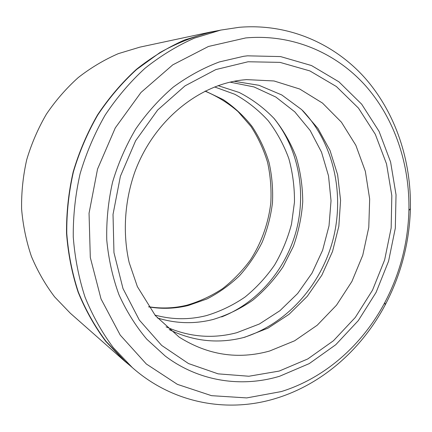 <?xml version="1.0" encoding="UTF-8"?>
<svg xmlns="http://www.w3.org/2000/svg" width="432" height="432" viewBox="0 0 432 432"><rect width="100%" height="100%" fill="white"/><g stroke="black" fill="none" stroke-linecap="round" stroke-linejoin="round"><path stroke-width="0.65" d="M239.225 27.302C288.549 23.182 334.427 43.654 365.191 78.246C395.782 113.195 411.367 160.79 410.4 208.688C409.428 242.687 401.036 274.747 385.225 304.862C361.978 348.754 322.925 383.74 276.966 398.056C229.057 413.273 173.702 404.136 132.397 367.643L113.33 347.684C101.995 332.5 92.567 315.662 85.05 297.184C78.775 277.949 74.844 257.845 73.256 236.876C73.089 215.681 75.379 194.594 80.136 173.626C86.265 153.014 94.592 133.51 105.127 115.112C116.786 97.61 130.059 82.01 144.952 68.321C160.564 55.89 177.028 45.835 194.351 38.151L220.752 30.089L239.225 27.302M281.264 391.576C325.096 378.059 362.507 344.655 384.788 302.605C399.946 273.748 407.986 243.027 408.91 210.443C409.828 164.554 394.853 119.043 365.612 85.817C336.204 52.925 292.48 33.728 245.684 37.946L208.451 46.472L172.778 64.849L140.983 92.459L115.285 127.904L97.546 169.058L89.046 213.235L90.304 257.499L101.034 298.955L120.22 335.092L146.308 363.976L177.401 384.361L211.518 395.669L246.721 397.915L281.264 391.576M247.482 55.831L243.697 56.29L219.326 61.949C203.24 67.997 187.882 76.383 173.254 87.124C159.273 99.122 146.815 113.011 135.864 128.801C125.987 145.481 118.222 163.253 112.574 182.115C108.254 201.328 106.315 220.622 106.758 240.003C108.567 259.13 112.622 277.349 118.935 294.651C126.425 311.18 135.702 326.02 146.767 339.174L165.235 356.049C198.963 381.602 241.726 387.725 279.72 376.213L309.258 363.598L335.767 344.72L358.301 320.609L376.099 292.372L388.579 261.171L395.312 228.209L396.031 194.729L390.604 162.011L379.075 131.382L361.681 104.198L338.904 81.815L311.51 65.551L280.562 56.581L247.482 55.831L243.697 56.29L219.326 61.949C203.24 67.997 187.882 76.383 173.254 87.124C159.273 99.122 146.815 113.011 135.864 128.801C125.987 145.481 118.222 163.253 112.574 182.115C108.254 201.328 106.315 220.622 106.758 240.003C108.567 259.13 112.622 277.349 118.935 294.651C126.425 311.18 135.702 326.02 146.767 339.174L165.235 356.049C198.963 381.602 241.726 387.725 279.72 376.213L309.258 363.598L335.767 344.72L358.301 320.609L376.099 292.372L388.579 261.171L395.312 228.209L396.031 194.729L390.604 162.011L379.075 131.382L361.681 104.198L338.904 81.815L311.51 65.551L280.562 56.581L247.482 55.831M218.986 30.467L210.524 32.033L184.68 39.928C167.735 47.434 151.643 57.24 136.393 69.352C121.851 82.685 108.902 97.87 97.54 114.896C87.269 132.791 79.153 151.762 73.192 171.806C68.569 192.202 66.35 212.717 66.533 233.345C68.099 253.757 71.95 273.337 78.095 292.091C85.45 310.117 94.678 326.554 105.77 341.399L124.432 360.941L131.047 366.449M210.524 32.033L139.914 47.131L118.271 53.665C104.161 59.816 90.817 67.775 78.246 77.56C66.29 88.301 55.685 100.489 46.424 114.129C38.081 128.444 31.52 143.618 26.735 159.646C23.053 175.964 21.341 192.407 21.6 208.975C22.988 225.401 26.26 241.223 31.423 256.446C37.589 271.129 45.317 284.612 54.61 296.881L70.276 313.184L124.432 360.941M220.752 30.089L210.686 32.238C193.298 36.623 176.375 43.411 159.91 52.591L136.593 69.493C122.056 82.814 109.112 97.983 97.756 114.998C87.491 132.878 79.38 151.837 73.424 171.866C68.801 192.251 66.587 212.749 66.771 233.366C68.337 253.762 72.193 273.326 78.338 292.064C85.698 310.073 94.921 326.495 106.013 341.323L124.675 360.839L132.397 367.643M230.116 82.156L254.011 86.94L275.854 97.06L294.797 111.856L310.181 130.518L321.521 152.172L328.525 175.894L331.031 200.761L329.022 225.839L322.618 250.236L312.05 273.067L297.653 293.49L279.904 310.716L259.384 324L236.817 332.694C212.798 339.023 189.211 337.073 166.072 326.846M234.166 81.292L258.979 85.298L281.788 94.97L301.676 109.631L317.93 128.439L330.026 150.476L337.63 174.776L340.578 200.356L338.839 226.244L332.521 251.489L321.867 275.162L307.222 296.379L289.078 314.296L268.04 328.136L244.863 337.198C218.992 344.099 193.763 341.561 169.177 329.584M218.117 85.655L239.209 92.48C252.364 99.252 264.055 107.995 274.288 118.697C283.522 130.318 290.844 143.149 296.255 157.194C300.499 171.688 302.654 186.575 302.735 201.857C301.622 217.129 298.49 231.984 293.35 246.434L283.057 266.792C274.52 279.418 264.46 290.525 252.877 300.127C240.57 308.68 227.34 315.122 213.187 319.459C194.53 324.189 175.91 323.676 157.324 317.914M214.612 86.951L234.857 94.3C247.433 101.288 258.568 110.111 268.261 120.776C276.982 132.289 283.846 144.92 288.851 158.668C292.729 172.827 294.602 187.321 294.467 202.154L291.508 224.138C287.707 238.529 282.08 252.137 274.628 264.951C266.22 277.117 256.354 287.815 245.03 297.043C233.021 305.267 220.126 311.461 206.345 315.625C189.232 319.918 172.087 319.734 154.904 315.063M248.076 61.76L279.99 62.37L309.884 70.918L336.388 86.535L358.452 108.092L375.327 134.33L386.532 163.933L391.824 195.593L391.154 228.004L384.637 259.924L372.541 290.126L355.288 317.45L333.455 340.745L307.778 358.949L279.202 371.066L248.87 376.245L218.128 373.853L188.509 363.555L161.681 345.427L139.325 320.058L122.996 288.565L113.962 252.639L113.022 214.407L120.393 176.288L135.632 140.735L157.685 109.993L185.02 85.865L215.8 69.59L248.076 61.76M246.521 79.612L242.012 80.055C198.574 84.899 153.603 120.647 134.725 172.282C124.475 201.652 122.618 233.642 129.136 262.445L137.371 286.627L155.396 315.657L179.123 337.095C207.803 355.126 237.951 359.775 269.573 351.038L294.608 340.805L317.207 325.231L336.528 305.149L351.896 281.48L362.772 255.204L368.777 227.362L369.668 199.022L365.342 171.293L355.849 145.303L341.426 122.191L322.504 103.086L299.732 89.03L274.023 80.968L246.521 79.612L242.12 80.039M205.259 91.044L223.209 99.608C234.22 107.066 243.859 116.035 252.115 126.517C259.47 137.678 265.124 149.72 269.077 162.643C272.009 175.867 273.137 189.297 272.457 202.932C270.756 216.491 267.327 229.603 262.17 242.26C256.084 254.486 248.524 265.642 239.495 275.74C229.721 285.066 218.894 292.799 207.014 298.933L188.271 305.505C175.235 308.675 162.065 309.145 148.759 306.914M273.683 118.017C298.339 148.338 306.461 191.311 296.384 230.229C286.103 269.087 257.969 302.573 221.621 316.926M302.627 110.527C333.833 143.429 344.817 194.135 332.964 239.803C320.922 285.422 286.508 324.243 243.184 337.64M408.91 210.443L410.4 208.688M384.788 302.605L385.225 304.862M205.049 91.152C217.145 96.201 228.15 103.016 238.064 111.607L250.943 126.43C258.174 137.549 263.725 149.558 267.597 162.459C270.464 175.678 271.534 189.108 270.81 202.748C268.466 223.123 261.511 242.692 250.484 259.864C242.444 270.815 233.145 280.411 222.588 288.652C211.442 295.974 199.568 301.482 186.953 305.181M148.624 306.72C161.363 308.772 174.01 308.291 186.554 305.278"/></g></svg>
